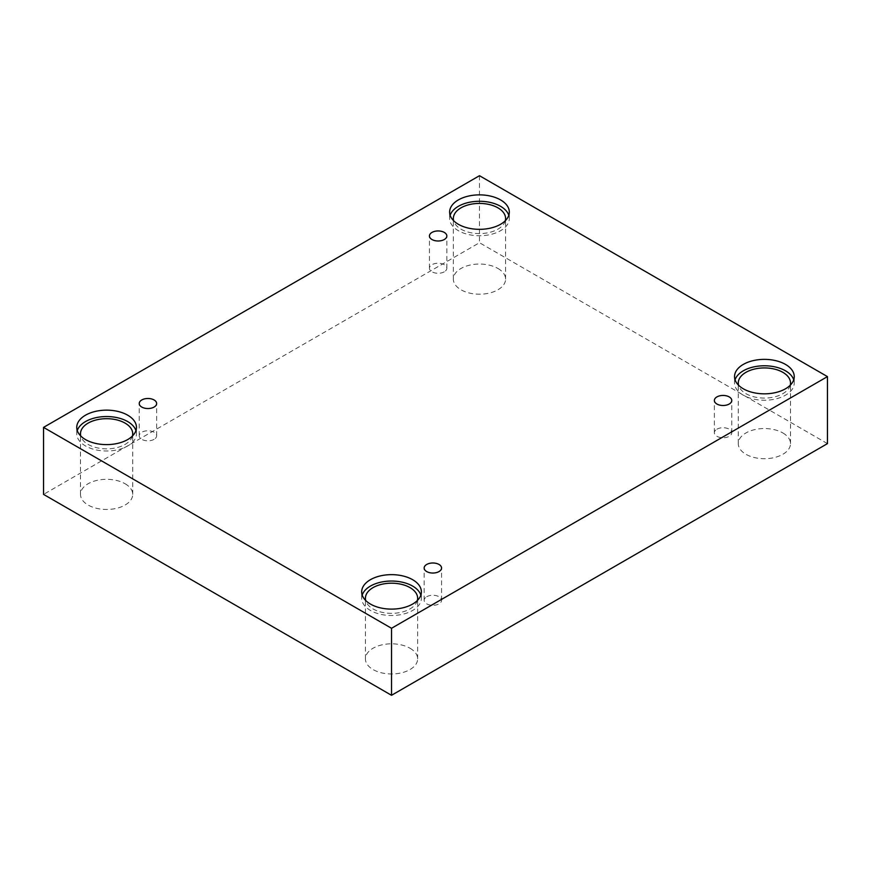 <?xml version="1.0" encoding="UTF-8"?>
<svg xmlns="http://www.w3.org/2000/svg" width="871" height="871" viewBox="0 0 871 871"><rect width="100%" height="100%" fill="white"/><g stroke="black" fill="none" stroke-linecap="round" stroke-linejoin="round"><path stroke-width="0.65" stroke-dasharray="4.36 3.27" d="M444.297 271.806A8.71 5.03 180 0 1 434.803 272.895A8.71 5.03 180 0 1 429.436 268.246A8.71 5.03 180 0 1 431.983 264.697A8.71 5.03 180 0 1 441.466 263.608A8.71 5.03 180 0 1 446.845 268.246A8.71 5.03 180 0 1 444.297 271.806M154.091 439.354A8.71 5.03 180 0 1 144.608 440.443A8.71 5.03 180 0 1 139.229 435.794A8.71 5.03 180 0 1 141.777 432.245A8.71 5.03 180 0 1 151.271 431.156A8.71 5.03 180 0 1 156.638 435.794A8.71 5.03 180 0 1 154.091 439.354M827.45 443.622L479.475 242.715L43.55 494.39M479.475 175.702L479.475 242.715M125.076 483.732A26.119 15.079 180 0 1 132.719 494.39A26.119 15.079 180 0 1 106.6 509.47A26.119 15.079 180 0 1 80.491 494.39A26.119 15.079 180 0 1 96.605 480.465A26.119 15.079 180 0 1 125.076 483.732M497.94 268.464A26.119 15.079 180 0 1 505.583 279.123A26.119 15.079 180 0 1 479.475 294.202A26.119 15.079 180 0 1 453.356 279.123A26.119 15.079 180 0 1 469.48 265.198A26.119 15.079 180 0 1 497.94 268.464M782.866 432.963A26.119 15.079 180 0 1 790.509 443.622A26.119 15.079 180 0 1 764.4 458.701A26.119 15.079 180 0 1 738.281 443.622A26.119 15.079 180 0 1 754.406 429.697A26.119 15.079 180 0 1 782.866 432.963M410.001 648.231A26.119 15.079 180 0 1 417.645 658.901A26.119 15.079 180 0 1 391.525 673.98A26.119 15.079 180 0 1 365.417 658.901A26.119 15.079 180 0 1 381.531 644.965A26.119 15.079 180 0 1 410.001 648.231M417.361 600.511A26.119 15.079 180 0 1 391.525 613.347A26.119 15.079 180 0 1 365.7 600.511M362.205 595.078A29.843 17.235 0 0 0 361.683 598.279A29.843 17.235 0 0 0 391.525 615.503A29.843 17.235 0 0 0 421.379 598.279A29.843 17.235 0 0 0 420.856 595.078M790.226 385.243A26.119 15.079 180 0 1 764.4 398.08A26.119 15.079 180 0 1 738.575 385.243M735.07 379.8A29.843 17.235 0 0 0 734.547 383A29.843 17.235 0 0 0 764.4 400.235A29.843 17.235 0 0 0 794.243 383A29.843 17.235 0 0 0 793.731 379.8M505.3 220.744A26.119 15.079 180 0 1 479.475 233.58A26.119 15.079 180 0 1 453.639 220.744M450.144 215.3A29.843 17.235 0 0 0 449.621 218.501A29.843 17.235 0 0 0 479.475 235.736A29.843 17.235 0 0 0 509.317 218.501A29.843 17.235 0 0 0 508.795 215.3M132.425 436.012A26.119 15.079 180 0 1 106.6 448.848A26.119 15.079 180 0 1 80.774 436.012M77.269 430.579A29.843 17.235 0 0 0 76.757 433.769A29.843 17.235 0 0 0 106.6 451.004A29.843 17.235 0 0 0 136.453 433.769A29.843 17.235 0 0 0 135.93 430.579M716.909 429.196A8.71 5.03 180 0 1 726.392 428.107A8.71 5.03 180 0 1 731.771 432.756A8.71 5.03 180 0 1 729.223 436.306A8.71 5.03 180 0 1 719.729 437.394A8.71 5.03 180 0 1 714.362 432.756A8.71 5.03 180 0 1 716.909 429.196M426.703 596.744A8.71 5.03 180 0 1 436.197 595.655A8.71 5.03 180 0 1 441.564 600.304A8.71 5.03 180 0 1 439.017 603.853A8.71 5.03 180 0 1 429.534 604.942A8.71 5.03 180 0 1 424.155 600.304A8.71 5.03 180 0 1 426.703 596.744M446.845 268.246L446.845 235.965M429.436 268.246L429.436 235.965M421.379 598.279L421.379 591.877M361.683 598.279L361.683 591.877M417.645 658.901L417.645 598.279M365.417 658.901L365.417 598.279M794.243 383L794.243 376.61M734.547 383L734.547 376.61M790.509 443.622L790.509 383M738.281 443.622L738.281 383M509.317 218.501L509.317 212.099M449.621 218.501L449.621 212.099M505.583 279.123L505.583 218.501M453.356 279.123L453.356 218.501M136.453 433.769L136.453 427.378M76.757 433.769L76.757 427.378M132.719 494.39L132.719 433.769M80.491 494.39L80.491 433.769M731.771 432.756L731.771 400.464M714.362 432.756L714.362 400.464M441.564 600.304L441.564 568.012M424.155 600.304L424.155 568.012M156.638 435.794L156.638 403.513M139.229 435.794L139.229 403.513"/><path stroke-width="1.31" d="M391.525 695.298L827.45 443.622L827.45 376.61L479.475 175.702L43.55 427.378L43.55 494.39L391.525 695.298L391.525 628.285L827.45 376.61M431.983 232.415A8.71 5.03 180 0 1 441.466 231.327A8.71 5.03 180 0 1 446.845 235.965A8.71 5.03 180 0 1 438.135 240.995A8.71 5.03 180 0 1 429.436 235.965A8.71 5.03 180 0 1 431.983 232.415M43.55 427.378L391.525 628.285M141.777 399.963A8.71 5.03 180 0 1 151.271 398.874A8.71 5.03 180 0 1 156.638 403.513A8.71 5.03 180 0 1 147.939 408.543A8.71 5.03 180 0 1 139.229 403.513A8.71 5.03 180 0 1 141.777 399.963M426.703 564.462A8.71 5.03 180 0 1 436.197 563.374A8.71 5.03 180 0 1 441.564 568.012A8.71 5.03 180 0 1 432.865 573.042A8.71 5.03 180 0 1 424.155 568.012A8.71 5.03 180 0 1 426.703 564.462M716.909 396.915A8.71 5.03 180 0 1 726.392 395.826A8.71 5.03 180 0 1 731.771 400.464A8.71 5.03 180 0 1 723.061 405.494A8.71 5.03 180 0 1 714.362 400.464A8.71 5.03 180 0 1 716.909 396.915M85.5 415.195A29.843 17.235 180 0 1 118.021 411.46A29.843 17.235 180 0 1 136.453 427.378A29.843 17.235 180 0 1 106.6 444.613A29.843 17.235 180 0 1 76.757 427.378A29.843 17.235 180 0 1 85.5 415.195M458.364 199.916A29.843 17.235 180 0 1 490.896 196.182A29.843 17.235 180 0 1 509.317 212.099A29.843 17.235 180 0 1 479.475 229.334A29.843 17.235 180 0 1 449.621 212.099A29.843 17.235 180 0 1 458.364 199.916M743.29 364.416A29.843 17.235 180 0 1 775.821 360.681A29.843 17.235 180 0 1 794.243 376.61A29.843 17.235 180 0 1 764.4 393.834A29.843 17.235 180 0 1 734.547 376.61A29.843 17.235 180 0 1 743.29 364.416M370.425 579.694A29.843 17.235 180 0 1 402.957 575.96A29.843 17.235 180 0 1 421.379 591.877A29.843 17.235 180 0 1 391.525 609.112A29.843 17.235 180 0 1 361.683 591.877A29.843 17.235 180 0 1 370.425 579.694M365.7 600.511A26.119 15.079 180 0 1 365.417 598.279A26.119 15.079 180 0 1 381.531 584.343A26.119 15.079 180 0 1 410.001 587.609A26.119 15.079 180 0 1 417.645 598.279A26.119 15.079 180 0 1 417.361 600.511M420.856 595.078A29.843 17.235 0 0 0 400.333 581.806A29.843 17.235 0 0 0 370.425 586.085A29.843 17.235 0 0 0 362.205 595.078M738.575 385.243A26.119 15.079 180 0 1 738.281 383A26.119 15.079 180 0 1 754.406 369.075A26.119 15.079 180 0 1 782.866 372.342A26.119 15.079 180 0 1 790.509 383A26.119 15.079 180 0 1 790.226 385.243M793.731 379.8A29.843 17.235 0 0 0 773.198 366.539A29.843 17.235 0 0 0 743.29 370.817A29.843 17.235 0 0 0 735.07 379.8M453.639 220.744A26.119 15.079 180 0 1 453.356 218.501A26.119 15.079 180 0 1 469.48 204.565A26.119 15.079 180 0 1 497.94 207.842A26.119 15.079 180 0 1 505.583 218.501A26.119 15.079 180 0 1 505.3 220.744M508.795 215.3A29.843 17.235 0 0 0 488.272 202.039A29.843 17.235 0 0 0 458.364 206.318A29.843 17.235 0 0 0 450.144 215.3M80.774 436.012A26.119 15.079 180 0 1 80.491 433.769A26.119 15.079 180 0 1 96.605 419.844A26.119 15.079 180 0 1 125.076 423.11A26.119 15.079 180 0 1 132.719 433.769A26.119 15.079 180 0 1 132.425 436.012M135.93 430.579A29.843 17.235 0 0 0 115.408 417.307A29.843 17.235 0 0 0 85.5 421.586A29.843 17.235 0 0 0 77.269 430.579"/></g></svg>
